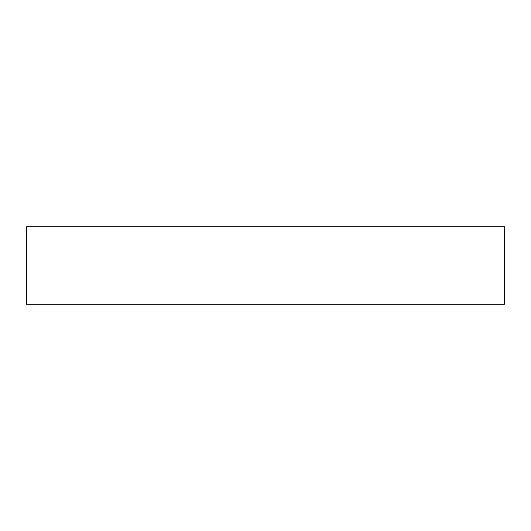 <?xml version="1.0" encoding="UTF-8"?>
<svg xmlns="http://www.w3.org/2000/svg" width="531" height="531" viewBox="0 0 531 531"><rect width="100%" height="100%" fill="white"/><g stroke="black" fill="none" stroke-linecap="round" stroke-linejoin="round"><path stroke-width="0.8" d="M26.55 226.823L26.55 304.177L504.45 304.177L504.45 226.823L26.55 226.823L504.45 226.823L504.45 304.177L26.55 304.177L26.55 226.823"/></g></svg>

